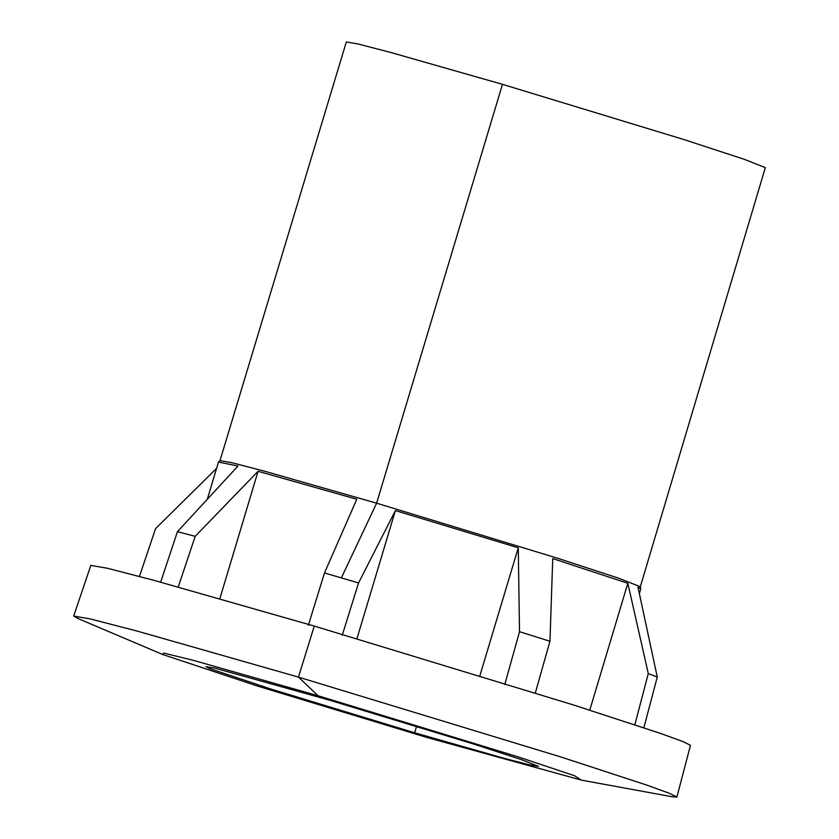 <?xml version="1.0" encoding="UTF-8"?>
<svg xmlns="http://www.w3.org/2000/svg" width="839" height="839" viewBox="0 0 839 839"><rect width="100%" height="100%" fill="white"/><g stroke="black" fill="none" stroke-linecap="round" stroke-linejoin="round"><path stroke-width="1.26" d="M640.304 586.765L765.325 167.653L744.235 159.284L684.215 139.652L502.467 84.34L390.282 52.333L357.823 43.922L346.329 41.95L219.986 460.653M329.947 700.303L474.192 744.203L521.827 759.777L538.565 766.427L529.44 764.864L503.683 758.183L414.644 732.783L270.399 688.882L210.149 668.725L206.027 666.659L215.151 668.222L329.947 700.303M639.36 593.551L640.786 588.81L640.304 586.713L618.353 578.092L557.987 558.365L376.617 503.18L264.82 471.277L232.12 462.771L220.017 460.611L218.465 462.1L207.317 499.236M318.086 695.751L517.39 756.621L574.526 775.729L581.406 780.123L426.495 737.334L257.594 686.092L162.714 654.504L163.595 653.036L193.022 660.251L318.086 695.751L298.464 677.104L560.043 756.715L646.47 784.979L669.375 793.285L676.895 797.05L671.494 796.651M640.786 588.758L637.986 587.185L657.273 677.01L648.295 673.57L627.824 583.283L552.744 558.596L549.954 641.227L519.519 631.715L518.271 547.815L395.379 510.594L358.557 582.958L324.483 572.943L356.785 499.247L258.066 471.298L195.183 536.331L177.438 531.685L237.972 466.023L218.497 462.058M216.598 468.319L155.551 528.664L139.452 576.435M162.714 654.504L78.279 618.658L73.675 616.078L90.276 618.92L137.019 631.043L298.464 677.104L314.279 626.072L574.316 705.221L660.22 733.317L682.988 741.571L690.466 745.315L676.895 797.05M308.343 625.317L324.483 572.943M358.557 582.958L342.228 635.28M395.379 510.594L356.942 638.699M518.271 547.815L479.866 675.815M519.519 631.715L504.774 684.509M549.954 641.227L535.324 692.962M627.824 583.283L589.765 710.14M648.295 673.57L634.84 724.76M657.273 677.01L643.87 727.77M177.438 531.685L160.648 582.161M195.183 536.331L178.246 586.975M258.066 471.298L219.839 598.71M73.675 616.078L90.832 565.413L107.329 568.244L153.789 580.284L314.279 626.072M414.644 732.783L416.595 726.291M341.358 577.893L376.617 503.18L502.467 84.34M581.406 780.123L671.64 796.672"/></g></svg>
